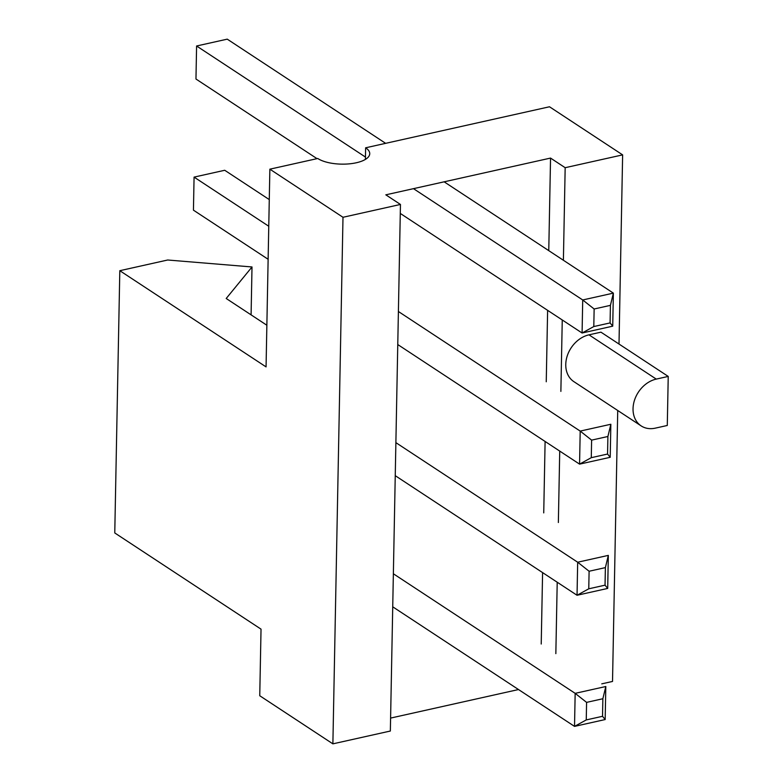 <?xml version="1.0" encoding="UTF-8"?>
<svg xmlns="http://www.w3.org/2000/svg" width="783" height="783" viewBox="0 0 783 783"><rect width="100%" height="100%" fill="white"/><g stroke="black" fill="none" stroke-linecap="round" stroke-linejoin="round"><path stroke-width="1.17" d="M392.723 606.805L574.526 726.389L586.252 719.929L602.528 716.298L602.861 698.739L586.584 702.38L575.162 693.346L574.526 726.389L605.171 719.548L605.807 686.515L575.162 693.346L393.36 573.763M586.584 702.38L586.252 719.929M602.861 698.739L605.807 686.515M602.528 716.298L605.171 719.548M395.249 475.673L577.042 595.266L588.767 588.806L605.044 585.165L605.386 567.616L589.1 571.247L577.678 562.223L577.042 595.266L607.696 588.425L608.322 555.382L577.678 562.223L395.875 442.64M589.1 571.247L588.767 588.806M605.386 567.616L608.322 555.382M605.044 585.165L607.696 588.425M397.764 344.549L579.567 464.133L591.282 457.673L607.559 454.042L607.902 436.493L591.615 440.124L580.203 431.09L579.567 464.133L610.211 457.301L610.848 424.259L580.203 431.09L398.4 311.507M268.765 226.248L194.076 177.115L193.44 210.157L268.129 259.281M269.274 199.587L224.721 170.273L194.076 177.115M591.615 440.124L591.282 457.673M607.902 436.493L610.848 424.259M607.559 454.042L610.211 457.301M400.279 213.426L582.082 333.01L593.798 326.55L610.084 322.919L610.417 305.36L594.14 308.991L582.718 299.967L582.082 333.01L612.727 326.168L613.363 293.126L582.718 299.967L413.493 188.664M365.455 157.06L196.592 45.991L195.965 79.024L317.017 158.655M610.417 305.36L613.363 293.126L444.137 181.822M385.637 143.338L227.236 39.15L196.592 45.991M594.14 308.991L593.798 326.55M610.084 322.919L612.727 326.168M667.282 425.472L655.312 428.144A26.661 20.838 -56.7 0 1 641.14 425.893A26.661 20.838 -56.7 0 1 634.494 400.24A26.661 20.838 -56.7 0 1 656.262 379.099L668.232 376.427L667.282 425.472M641.14 425.893L573.861 381.634A26.661 20.838 -56.7 0 1 567.215 355.991A26.661 20.838 -56.7 0 1 588.982 334.84L600.952 332.168L668.232 376.427M622.632 154.877L549.5 106.772L365.632 147.801A28.061 10.991 -178.9 0 1 369.742 153.683A28.061 10.991 -178.9 0 1 349.179 163.862A28.061 10.991 -178.9 0 1 317.741 158.489L269.861 169.177L342.993 217.282L400.456 204.451L385.823 194.83L550.547 158.078L565.169 167.699L622.632 154.877L619.001 344.05M617.728 410.488L612.521 681.445L601.765 683.853M400.456 204.451L390.345 731.028L332.883 743.85L259.75 695.744L261.033 629.15L114.768 532.949L119.809 270.693L167.689 260.005L252.009 266.964L226.199 298.489L266.866 325.239M390.59 718.089L518.512 689.539M555.842 653.639L557.212 582.219M558.357 522.515L559.728 451.086M560.873 391.392L562.253 319.963M563.398 260.259L565.169 167.699M365.407 159.409L365.632 147.801M332.883 743.85L342.993 217.282M541.219 644.027L542.59 572.598M543.735 512.894L545.105 441.465M546.25 381.771L547.62 310.342M548.766 250.638L550.547 158.078M119.809 270.693L266.063 366.894L269.861 169.177M251.089 314.864L252.009 266.964M588.982 334.84L656.262 379.099"/></g></svg>
